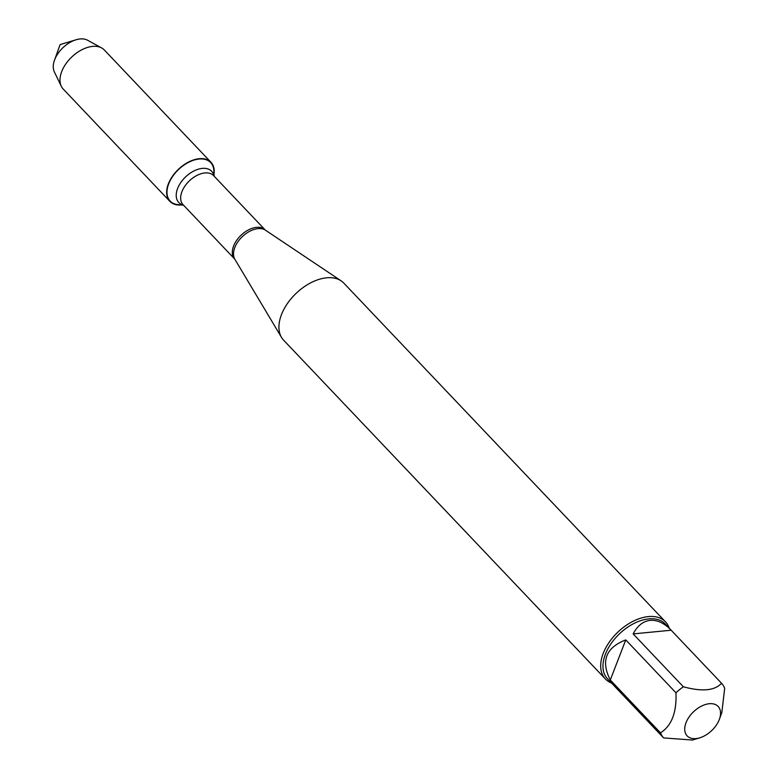 <?xml version="1.0" encoding="UTF-8"?>
<svg xmlns="http://www.w3.org/2000/svg" width="779" height="779" viewBox="0 0 779 779"><rect width="100%" height="100%" fill="white"/><g stroke="black" fill="none" stroke-linecap="round" stroke-linejoin="round"><path stroke-width="1.17" d="M665.519 621.856L343.773 283.079A41.472 25.366 136.5 0 0 341.114 280.839A41.472 25.366 136.5 0 0 326.761 277.791A41.472 25.366 136.5 0 0 289.058 301.259A41.472 25.366 136.5 0 0 281.531 337.424A41.472 25.366 136.5 0 0 283.634 340.199L605.38 678.976A41.472 25.366 -43.5 0 1 609.188 642.266A41.472 25.366 -43.5 0 1 648.508 616.579A41.472 25.366 -43.5 0 1 665.519 621.856A41.472 25.366 -43.5 0 1 669.21 628.147M183.552 205.198L177.943 204.624A27.947 17.089 -43.5 0 1 178.654 169.433A27.947 17.089 -43.5 0 1 213.835 170.533L214.118 176.171M611.466 682.979A41.472 25.366 -43.5 0 1 605.38 678.976M709.367 703.719A21.384 13.077 136.5 0 0 685.374 724.636A21.384 13.077 136.5 0 0 699.766 737.83A21.384 13.077 136.5 0 0 707.595 733.945A21.384 13.077 136.5 0 0 719.436 719.144A21.384 13.077 136.5 0 0 709.367 703.719M625.761 639.919C605.799 647.661 600.648 661.02 610.288 679.999L625.761 639.919L675.977 692.794C676.766 712.415 671.605 725.775 660.514 732.873A39.817 24.344 136.5 0 0 663.64 737.917L692.443 740.04L699.766 737.83M610.288 679.999L660.514 732.873M663.64 737.917L607.484 678.782A39.817 24.344 -43.5 0 1 611.135 643.542A39.817 24.344 -43.5 0 1 648.888 618.877A39.817 24.344 -43.5 0 1 665.227 623.95L671.177 630.221C664.312 623.122 657.349 619.841 650.29 620.357C643.22 621.145 637.504 625.664 633.152 633.902L671.177 630.221M719.436 719.144L721.841 712.493L724.684 688.295A39.817 24.344 136.5 0 0 721.549 683.261C714.771 690.691 702.045 691.859 683.368 686.776A39.817 24.344 136.5 0 0 675.977 692.794M633.152 633.902L683.368 686.776M721.549 683.261L671.332 630.386M181.351 204.974A28.356 17.342 -43.5 0 1 169.861 201.352A28.356 17.342 -43.5 0 1 172.461 176.249A28.356 17.342 -43.5 0 1 199.346 158.692A28.356 17.342 -43.5 0 1 210.982 162.295A28.356 17.342 -43.5 0 1 214.011 173.951M169.861 201.352L63.196 89.04A28.356 17.342 -43.5 0 1 61.288 86.265A28.356 17.342 -43.5 0 1 67.393 61.794A28.356 17.342 -43.5 0 1 92.682 46.38A28.356 17.342 -43.5 0 1 101.64 47.938A28.356 17.342 -43.5 0 1 104.318 49.992L210.982 162.295M101.64 47.938L87.579 40.235A23.37 14.295 136.5 0 0 80.198 38.95A23.37 14.295 136.5 0 0 75.982 39.797A23.37 14.295 136.5 0 0 54.481 60.217A23.37 14.295 136.5 0 0 54.316 71.814L61.288 86.265M234.849 259.251L234.693 259.047A21.082 12.892 -43.5 0 1 241.1 235.19A21.082 12.892 -43.5 0 1 265.259 230.019L265.454 230.185A21.306 13.029 136.5 0 0 258.083 228.627A21.306 13.029 136.5 0 0 238.715 240.672A21.306 13.029 136.5 0 0 234.849 259.251L281.531 337.424M265.259 230.019L213.602 175.626A21.082 12.892 136.5 0 0 189.443 180.796A21.082 12.892 136.5 0 0 183.036 204.653L234.693 259.047M183.435 205.072A22.659 13.856 -43.5 0 1 185.675 176.823A22.659 13.856 -43.5 0 1 214.001 176.044M265.454 230.185L341.114 280.839M75.982 39.797L60.11 44.607L54.481 60.217"/></g></svg>
